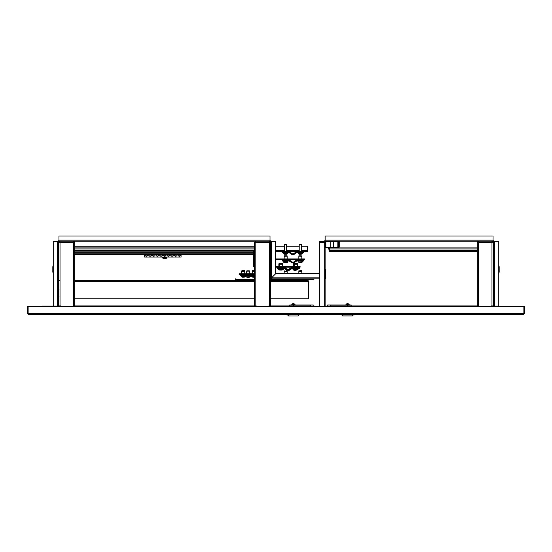 <?xml version="1.0" encoding="UTF-8"?>
<svg xmlns="http://www.w3.org/2000/svg" width="552" height="552" viewBox="0 0 552 552"><rect width="100%" height="100%" fill="white"/><g stroke="black" fill="none" stroke-linecap="round" stroke-linejoin="round"><path stroke-width="0.83" d="M499.298 314.44L353.294 314.44L523.351 314.44L524.4 313.391L524.4 306.595L523.876 306.595L523.876 313.391L523.351 314.44L28.649 314.44L28.124 313.391L27.6 313.391L28.649 314.44L89.044 314.44L52.702 314.44M523.876 306.595L28.124 306.595L28.124 313.391L28.649 313.915M27.6 313.391L27.6 306.595L28.124 306.595M58.56 306.07L54.269 306.07A1.049 1.049 0 0 0 53.365 306.595M54.269 306.07L53.227 306.07L53.227 241.748L58.457 241.748L58.457 306.595M498.635 306.595A1.049 1.049 0 0 0 497.731 306.07L493.543 306.07L493.543 306.595M330.517 306.595L330.517 305.911L477.335 305.911L477.335 242.273L478.384 242.273L478.384 241.224L325.156 241.224L325.156 235.994L493.026 235.994L493.026 241.224A0.524 0.524 0 0 1 493.543 241.748L498.773 241.748L498.773 306.07L497.731 306.07M493.543 294.954L493.026 294.954L493.026 305.911L493.44 305.911L493.44 306.595M58.56 306.595L58.56 305.911L58.974 305.911L58.974 242.273L60.023 242.273L60.023 241.224L58.974 241.224L58.974 235.994L269.983 235.994L269.983 241.224A0.524 0.524 0 0 1 270.508 241.748L275.738 241.748L275.738 273.64L271.556 277.828L270.508 277.828L270.508 241.748M268.886 306.595L268.886 305.911L310.383 305.911L310.383 306.595M255.817 241.748L254.769 242.273L255.817 242.273L255.817 241.224L254.769 242.273L254.769 305.911L73.616 305.911L73.616 242.273L74.665 242.273L73.616 241.224L60.023 241.224L58.974 242.273L60.023 241.748M315.606 306.595A1.049 1.049 0 0 0 314.695 306.07L310.514 306.07L310.514 306.595M330.517 306.07L326.204 306.07A1.049 1.049 0 0 0 325.3 306.595M330.386 306.07L330.386 306.595M319.56 306.595L319.56 242.273L325.156 242.273A0.524 0.524 0 0 1 325.68 241.748L337.341 241.748A0.524 0.524 0 0 1 337.865 242.273L337.865 246.613L338.231 246.613L338.231 242.273A0.89 0.89 0 0 0 337.341 241.383L325.68 241.383A0.89 0.89 0 0 0 324.79 242.273M325.156 242.273L325.156 306.595M325.156 278.753A1.152 1.152 0 0 0 325.783 277.725L325.783 274.696L325.783 277.725L325.783 274.696L325.156 274.696M325.156 269.466L325.783 269.466L325.783 274.696M325.811 314.44L324.631 314.44M315.088 314.44L316.268 314.44M292.836 316.006L288.655 316.006L287.613 314.44L141.077 314.44M53.227 306.07L42.242 306.07L42.242 306.595M493.026 240.7A1.049 1.049 0 0 1 494.068 241.748M324.114 241.748A1.049 1.049 0 0 1 325.156 240.7M271.556 278.353L271.556 277.828L271.032 277.828A0.524 0.524 0 0 0 271.556 278.353L271.556 277.828L271.556 278.877L271.556 277.828L275.745 273.647L319.401 273.647L319.408 241.748L324.631 241.748A0.524 0.524 0 0 1 325.156 241.224M271.032 277.828L270.508 277.828A1.049 1.049 0 0 0 271.556 278.877L319.56 278.877M269.983 240.7A1.049 1.049 0 0 1 271.032 241.748M493.543 306.07L493.543 241.748M493.026 241.224L478.384 241.224L477.335 242.273L478.384 241.748M324.631 241.748L324.631 242.273M57.932 241.748A1.049 1.049 0 0 1 58.974 240.7M269.983 241.224L73.616 241.224L73.616 242.273L60.023 242.273L60.023 305.911L60.547 305.911L60.547 306.595M58.457 241.748A0.524 0.524 0 0 1 58.974 241.224M53.227 272.336L52.178 271.874L52.178 267.051L53.227 266.588M58.609 272.598L58.767 266.326L58.457 272.447M498.773 266.588L499.822 267.051L499.822 271.874L498.773 272.336M493.391 272.598L493.233 266.326L493.543 272.447M493.026 294.954L493.026 242.273L491.977 241.224L491.977 242.273L493.026 242.273L491.977 241.748M491.452 306.595L491.452 305.911L491.977 305.911L491.977 242.273L478.384 242.273L478.384 305.911L478.901 305.911L478.901 306.595M478.384 305.911L477.335 305.911M493.026 242.273L493.026 305.911L491.977 305.911M477.335 242.273L477.335 246.454M270.459 305.911L270.459 242.273L269.41 241.224L269.41 242.273L255.817 242.273L255.817 305.911L256.335 305.911L256.335 306.595M255.817 305.911L254.769 305.911M269.41 305.911L269.41 242.273L270.459 242.273L269.41 241.748M270.459 246.454L270.459 242.273M254.769 242.273L254.769 246.454M73.099 306.595L73.099 305.911L73.616 305.911M60.023 305.911L58.974 305.911M74.665 305.911L74.665 242.273L73.616 241.748M58.974 242.273L58.974 246.454M349.368 304.759L349.126 304.6C348.07 303.234 347.008 303.234 345.952 304.6L349.036 304.6M347.16 304.759L345.814 304.759M341.785 314.44L341.785 314.957L353.294 314.957L353.294 314.44M353.294 314.957L352.245 316.006L342.833 316.006L341.785 314.957M327.667 306.07L327.667 305.021L351.203 305.021L351.203 305.911M349.706 305.021L345.373 305.021M313.391 314.44L287.613 314.957L288.655 316.006L298.066 316.006L299.115 314.44M89.044 314.44L55.945 314.44M299.115 314.957L298.066 316.006L293.885 316.006M310.617 306.07L310.617 305.021L313.232 305.021L313.232 306.07M329.337 248.414L328.44 248.414L329.337 248.414M329.337 249.38L329.337 251.388M329.282 251.553L329.337 247.889M329.44 249.118L328.868 249.118L329.337 249.214M330.289 251.553L333.422 251.553M325.156 246.585A1.304 1.304 0 0 0 326.467 247.889L477.335 247.889M477.335 251.553L329.337 251.553M477.335 251.029L329.337 251.029M74.665 280.471L254.769 280.471M270.459 280.471L307.968 280.471L308.395 281.361L307.968 280.471L308.858 281.361L307.968 280.837M270.459 298.777L308.395 298.777L308.395 281.361L270.459 281.361M254.769 298.777L74.665 298.777M59.409 280.471L58.519 281.361L58.885 281.361L58.885 285.701L58.519 285.701L58.519 281.361M308.492 281.361L308.492 285.701L308.858 285.701L308.858 281.361M275.738 251.16L307.374 251.16L307.374 251.947L275.738 251.947M254.769 246.192L74.665 246.192M301.261 246.192L307.374 246.192L307.374 251.16M275.738 246.192L284.522 246.192M286.619 246.192L299.163 246.192M58.974 247.889L58.974 254.824M74.665 251.16L254.769 251.16M253.458 254.824L74.665 254.824M253.458 254.299L74.665 254.299M288.565 261.048A3.139 3.139 0 0 1 290.78 261.965A3.139 3.139 0 0 0 295.21 261.965A3.139 3.139 0 0 1 297.424 261.048L303.717 261.048L303.717 260.261L297.424 260.261A3.919 3.919 0 0 0 294.658 261.406A2.353 2.353 0 0 1 291.332 261.406A3.919 3.919 0 0 0 288.565 260.261L282.272 260.261L282.272 261.048L288.565 261.048M279.188 268.5L279.188 269.307L283.376 269.307L283.376 268.5A3.139 3.139 0 0 1 285.55 269.417A3.139 3.139 0 0 0 288.185 270.301M288.185 269.507A2.353 2.353 0 0 0 289.427 268.858A3.919 3.919 0 0 1 292.194 267.713M277.884 267.713L277.049 267.713L277.049 268.5L284.176 268.5A3.139 3.139 0 0 1 286.391 269.417A3.139 3.139 0 0 0 290.821 269.417A3.139 3.139 0 0 1 293.036 268.5L299.322 268.5L299.322 267.713L293.036 267.713A3.919 3.919 0 0 0 290.262 268.858A2.353 2.353 0 0 1 286.943 268.858A3.919 3.919 0 0 0 284.176 267.713L277.884 267.713L277.884 268.5M254.769 274.737L241.134 274.579L241.134 275.144L245.392 275.144L245.543 274.737M275.738 259.702L304.504 259.702L304.504 258.916L275.738 258.916M286.874 255.769L284.473 255.769M284.135 256.811L284.225 255.907L287.13 255.907L287.219 256.811L284.135 256.811L284.135 258.916M300.64 255.769L299.115 255.769M298.777 256.811L298.867 255.907L301.772 255.907L301.861 256.811L298.777 256.811L298.777 258.916M282.796 264.263L278.905 264.263L278.905 266.368M282.707 263.359L279.243 263.221M294.72 263.221L297.217 263.221L294.72 263.221M293.547 264.263L293.636 263.359L297.376 263.359L297.466 264.263L293.547 264.263L293.547 266.368M246.634 271.846L246.882 270.804L249.628 270.942L249.725 271.846L246.634 271.846L246.634 273.792M285.895 262.766L286.143 262.89A3.388 3.381 -90 0 0 286.723 262.759L286.716 262.766A3.402 3.402 0 0 0 287.689 262.269L283.659 262.269A3.402 3.402 0 0 0 284.632 262.766A3.388 3.381 90 0 0 285.212 262.89L285.232 262.89A3.388 3.381 -90 0 1 284.653 262.759L284.632 262.766M283.583 262.117L287.764 262.117L287.764 261.31L283.583 261.31L283.659 262.269M285.674 262.766A3.36 3.001 -5.6 0 1 285.625 262.766A3.36 3.001 -5.6 0 1 285.453 262.766A3.36 3.001 5.6 0 0 285.729 262.766A3.36 3.001 5.6 0 0 285.991 262.759L285.964 262.759M301.33 262.497A3.388 2.815 -90 0 1 300.847 262.628L300.847 262.628A3.402 3.402 0 0 0 302.33 262.007L298.301 262.007A3.402 3.402 0 0 0 299.791 262.628L299.846 262.573M300.847 262.628L300.792 262.628A3.388 1.884 -90 0 0 301.116 262.497A3.36 2.498 48.1 0 1 300.667 262.497A3.388 1.884 90 0 1 300.343 262.628L300.543 262.628A3.388 2.815 90 0 0 300.792 262.573M300.343 262.628L300.088 262.628A3.388 2.815 -90 0 1 299.605 262.497A3.36 1.67 -59.1 0 1 299.453 262.504A3.36 1.67 -59.1 0 1 299.301 262.497A3.388 2.815 90 0 0 299.791 262.628L299.798 262.559M279.139 269.459L278.429 269.459A3.402 3.402 0 0 0 279.919 270.08L279.919 270.08A3.388 2.201 90 0 1 279.567 269.949A3.36 2.291 -52.5 0 0 279.767 269.956A3.36 2.291 -52.5 0 0 279.974 269.949A3.388 2.201 -90 0 0 280.354 270.08L280.616 270.08A3.388 3.091 90 0 0 280.754 270.08L280.851 270.08M280.678 270.066A3.388 2.581 90 0 1 280.616 270.08A3.388 3.091 90 0 1 280.223 269.949A3.36 1.235 -61.3 0 0 280.444 269.949A3.388 3.091 -90 0 0 280.982 270.08L280.947 270.08M279.947 269.997A3.388 2.581 -90 0 0 280.278 270.08L280.354 270.08M294.326 269.721L293.071 269.721A3.402 3.402 0 0 0 294.037 270.218A3.388 3.367 90 0 0 294.609 270.342L294.664 270.342A3.388 3.367 -90 0 1 294.085 270.211L294.05 270.218M293.83 268.762L292.995 268.762L293.071 269.721M296.127 270.218L296.134 270.218A3.388 3.367 -90 0 1 295.568 270.342L295.403 270.342A3.388 0.359 -90 0 0 295.465 270.211A3.36 2.988 11.9 0 1 294.927 270.211A3.388 0.359 90 0 1 294.865 270.342L294.664 270.342M296.148 270.211L296.134 270.218A3.402 3.402 0 0 0 296.514 270.073M248.655 277.387A3.388 3.333 90 0 1 248.572 277.401L248.704 277.401A3.402 3.402 0 0 0 250.194 276.78L246.164 276.78A3.402 3.402 0 0 0 247.655 277.401A3.388 2.794 90 0 1 247.172 277.27M249.228 270.804L247.13 270.804M248.572 277.401L248.4 277.401A3.388 2.794 90 0 0 248.883 277.27A3.36 1.697 58.8 0 0 249.042 277.276A3.36 1.697 58.8 0 0 249.187 277.27A3.388 2.794 -90 0 1 248.704 277.401L248.704 277.332M247.703 277.345A3.388 2.794 -90 0 0 247.958 277.401L248.145 277.401A3.388 1.918 -90 0 1 247.813 277.27A3.36 2.477 -48.6 0 1 247.372 277.27A3.388 1.918 90 0 0 247.703 277.401L247.655 277.401M245.881 275.296L250.794 275.296L250.794 275.821L245.564 275.662M254.769 266.851L253.458 266.851L253.458 251.16M275.738 267.154L300.109 267.154L300.109 266.368L275.738 266.368M254.769 273.792L239.078 273.792L239.078 274.579L254.769 274.579M286.971 270.673L286.233 270.673M287.13 270.811L287.219 271.715L284.135 271.715L284.135 273.647M300.191 270.673L301.613 270.673L300.191 270.673M298.777 271.715L298.867 270.811L301.772 270.811L301.861 271.715L298.777 271.715L298.777 273.647M278.905 264.263L278.995 263.359L279.829 263.359L279.767 264.263M244.467 270.646L242.059 270.646M244.557 270.646L244.805 271.688L241.721 271.688L241.81 270.784L244.715 270.784L241.969 270.646M282.341 269.949A3.388 3.091 -90 0 1 281.934 270.059A3.402 3.402 0 0 0 283.3 269.459L279.264 269.459A3.402 3.402 0 0 0 280.63 270.059M280.982 270.08L281.223 270.08A3.388 1.394 90 0 0 281.465 269.949A3.36 2.739 39.5 0 0 281.713 269.956A3.36 2.739 39.5 0 0 281.955 269.949A3.388 1.394 -90 0 1 281.713 270.08L281.803 270.08A3.388 3.091 -90 0 0 281.934 270.059M281.278 270.059A3.388 1.394 -90 0 0 281.341 270.08L281.582 270.08A3.388 3.091 90 0 0 281.713 270.059L281.713 269.956M298.018 268.5L297.942 269.459L293.912 269.459A3.402 3.402 0 0 0 295.237 270.052A3.388 3.119 90 0 1 294.865 269.949M295.851 270.011L295.61 270.08A3.388 3.119 -90 0 1 295.499 270.059A3.388 1.332 90 0 1 295.272 269.949A3.36 2.767 -38.2 0 0 295.513 269.956A3.36 2.767 -38.2 0 0 295.762 269.949A3.388 1.332 -90 0 0 295.996 270.08L296.238 270.08A3.388 3.119 90 0 0 296.776 269.949A3.36 1.18 61.5 0 0 296.983 269.949A3.388 3.119 -90 0 1 296.61 270.052A3.402 3.402 0 0 0 297.942 269.459M243.701 277.242L243.736 277.242A3.388 3.381 -90 0 0 244.294 277.118A3.388 3.381 90 0 1 243.701 277.242L243.453 277.118A3.36 3.001 -6.7 0 1 242.935 277.111L242.79 277.242A3.388 3.381 90 0 1 242.231 277.118L242.224 277.125A3.402 3.402 0 0 1 241.252 276.628L245.357 276.476L241.252 276.628M243.736 277.242A3.388 3.381 -90 0 0 244.294 277.118L244.301 277.125A3.402 3.402 0 0 0 245.281 276.628L245.357 275.662M244.308 270.646L242.218 270.646M242.797 277.242A3.388 3.381 90 0 1 242.211 277.111M254.341 270.646L252.43 270.646L254.341 270.646M254.769 271.688L252.181 271.688L252.181 273.792M254.141 277.242L254.203 277.242A3.388 3.367 -90 0 0 254.217 277.242A3.388 3.367 90 0 1 254.141 277.242L253.941 277.242A3.388 0.393 -90 0 1 253.934 277.242L253.651 277.242A3.388 2.111 -90 0 1 253.285 277.111A3.36 2.353 -51.4 0 1 253.071 277.125A3.36 2.353 -51.4 0 1 252.864 277.111A3.388 2.111 90 0 0 253.23 277.242A3.388 3.367 90 0 1 253.23 277.242L253.195 277.242A3.388 2.65 90 0 1 252.74 277.111M254.72 277.111A3.36 0.345 63.3 0 0 254.769 277.125A3.402 3.402 0 0 1 254.251 277.242L254.244 277.242A3.388 2.65 -90 0 0 254.7 277.111A3.36 1.877 57.5 0 1 254.368 277.111A3.388 2.65 90 0 1 253.906 277.242M254.769 270.439L252.678 270.646M254.769 276.628L251.705 276.628A3.402 3.402 0 0 0 253.195 277.242L253.202 277.242M253.23 277.173A3.388 2.65 -90 0 0 253.534 277.242L253.651 277.242M245.895 275.144L246.054 274.737L250.463 275.144L245.895 275.144L245.881 275.662L245.895 275.144L240.651 275.144L240.651 275.662L245.881 275.662M251.112 275.144L254.769 275.144M251.112 275.662L254.769 275.662M297.321 251.947A3.919 3.919 0 0 0 294.554 253.085A2.353 2.353 0 0 1 291.228 253.085A3.919 3.919 0 0 0 288.461 251.947M303.614 251.947L303.614 252.726L297.321 252.726A3.139 3.139 0 0 0 295.106 253.644A3.139 3.139 0 0 1 290.676 253.644A3.139 3.139 0 0 0 288.461 252.726L282.169 252.726L282.169 251.947M302.303 252.726L302.227 253.685L298.197 253.685A3.402 3.402 0 0 0 299.17 254.189L299.17 254.189M298.121 252.726L298.197 253.685M299.163 251.16L299.163 244.363L301.261 244.363L301.261 251.16M299.177 254.175A3.388 3.388 0 0 0 299.757 254.306L299.943 254.175A3.36 3.008 -0 0 0 300.212 254.189A3.36 3.008 -0 0 0 300.481 254.175L300.667 254.306A3.388 3.388 0 0 0 301.247 254.175L301.247 254.175M287.661 252.726L287.585 253.685L283.555 253.685A3.402 3.402 0 0 0 284.528 254.189L284.528 254.189M283.48 252.726L283.555 253.685M284.522 251.16L284.522 244.363L286.619 244.363L286.619 251.16M284.535 254.175A3.388 3.388 0 0 0 285.115 254.306L285.301 254.175A3.36 3.008 -0 0 0 285.57 254.189A3.36 3.008 -0 0 0 285.839 254.175L286.026 254.306A3.388 3.388 0 0 0 286.605 254.175L286.605 254.175M146.418 256.183L145.369 255.742L147.156 255.976M150.075 256.183L149.026 255.742L150.82 255.976M153.739 256.183L152.69 255.742L154.477 255.976M156.382 255.776L156.802 256.059M156.982 256.121L158.362 255.817M161.06 256.183L160.011 255.742L161.798 255.976M163.668 254.824L163.668 255.742L165.766 255.742L165.766 254.824M168.381 256.183L167.332 255.742L169.119 255.976M172.038 256.183L170.989 255.742L172.783 255.976M175.702 256.183L174.653 255.742L176.44 255.976M179.359 256.183L178.317 255.742L180.352 255.79M181.09 254.824L181.09 257.066L144.638 257.066L144.638 254.824M166.918 254.824A1.463 1.463 0 0 0 168.381 256.183A1.463 1.463 0 0 0 169.837 254.824M170.575 254.824A1.463 1.463 0 0 0 172.038 256.183A1.463 1.463 0 0 0 173.5 254.824M174.239 254.824A1.463 1.463 0 0 0 175.702 256.183A1.463 1.463 0 0 0 177.157 254.824M177.896 254.824A1.463 1.463 0 0 0 179.359 256.183A1.463 1.463 0 0 0 180.821 254.824M144.955 254.824A1.463 1.463 0 0 0 146.411 256.183A1.463 1.463 0 0 0 147.874 254.824M148.612 254.824A1.463 1.463 0 0 0 150.075 256.183A1.463 1.463 0 0 0 151.538 254.824M152.276 254.824A1.463 1.463 0 0 0 153.732 256.183A1.463 1.463 0 0 0 155.195 254.824M155.933 254.824A1.463 1.463 0 0 0 157.396 256.183A1.463 1.463 0 0 0 158.859 254.824M159.597 254.824A1.463 1.463 0 0 0 161.053 256.183A1.463 1.463 0 0 0 162.516 254.824M163.254 254.824A1.463 1.463 0 0 0 164.717 256.183A1.463 1.463 0 0 0 166.18 254.824M179.952 256.059L179.572 256.162M176.288 256.059L175.909 256.162M172.631 256.059L172.252 256.162M168.967 256.059L168.588 256.162M161.646 256.059L161.267 256.162M157.989 256.059L157.61 256.162M157.396 256.183L156.347 255.742M154.325 256.059L153.946 256.162M150.661 256.059L150.289 256.162M147.005 256.059L146.625 256.162M166.807 257.874L162.626 257.874L162.626 257.066L166.807 257.066L166.732 258.025L162.702 258.025A3.402 3.402 0 0 0 163.675 258.529L163.675 258.529M163.682 258.515A3.388 3.388 0 0 0 164.261 258.647L164.448 258.515A3.36 3.008 -0 0 0 164.717 258.529A3.36 3.008 -0 0 0 164.986 258.515L165.172 258.647A3.388 3.388 0 0 0 165.752 258.515L165.752 258.515M235.525 278.877L235.525 279.664L254.769 279.664M313.964 278.877L313.964 279.664L270.459 279.664M291.863 304.6L294.858 304.6M310.617 305.021L289.703 305.021L289.703 305.911M291.194 305.021L295.527 305.021M295.085 304.759L292.981 304.759M325.942 241.748L325.942 246.585A0.524 0.524 0 0 0 326.467 247.11L337.969 247.11A0.524 0.524 0 0 0 338.493 246.585L338.493 241.748L339.28 241.748L339.28 246.585A1.304 1.304 0 0 1 337.969 247.889M492.239 242.273L492.239 241.817M478.122 241.817L478.122 242.273M73.878 242.273L73.878 241.817M59.761 241.817L59.761 242.273M269.673 242.273L269.673 241.817M255.555 241.817L255.555 242.273M74.665 247.889L254.769 247.889M254.769 251.029L74.665 251.029M28.124 313.391L524.4 313.391M324.265 306.595L324.265 242.273M58.974 240.175L269.983 240.175M319.56 277.828L271.556 277.828L271.556 241.748M57.408 241.748L57.408 306.07M323.589 241.748L323.589 242.273M493.026 240.175L325.156 240.175M494.592 306.07L494.592 241.748M330.282 305.021L330.282 306.07M347.539 305.021L347.539 305.911M329.337 248.987L328.337 248.987L328.44 248.414L328.337 248.987L328.985 249.228M477.335 250.504L329.337 250.504M329.337 248.938L477.335 248.938M254.769 281.361L74.665 281.361M307.374 250.636L301.261 250.636M299.163 250.636L286.619 250.636M284.522 250.636L275.738 250.636M74.665 252.209L253.458 252.209M253.458 253.775L74.665 253.775M287.799 259.702L283.39 259.854L283.549 260.261M287.958 259.854L283.39 260.109M302.441 259.702L298.032 259.854L298.19 260.261M302.599 259.854L298.032 260.109M283.521 267.561L278.318 267.713M283.521 267.306L278.16 267.561M292.801 267.561L298.204 267.306L292.96 267.713M284.632 261.048L286.826 261.31M302.406 261.048L302.406 261.855L298.301 262.007M279.264 269.459L278.429 269.459M294.064 269.569L292.995 269.569M250.27 275.821L250.27 276.628L246.164 276.78M298.018 269.307L293.912 269.459M254.769 270.784L252.43 270.646L252.181 271.688M254.769 274.986L251.595 275.144M254.769 276.476L251.705 276.628M302.303 253.534L298.121 253.534M287.661 253.534L283.48 253.534M293.36 305.021L293.36 305.911M254.769 250.504L74.665 250.504M74.665 248.938L254.769 248.938M493.543 291.035L493.026 291.035M58.457 291.035L58.974 291.035M58.457 294.954L58.974 294.954M294.947 304.6C293.892 303.234 292.836 303.234 291.773 304.6L291.773 304.6C292.836 303.234 293.892 303.234 294.947 304.6L295.189 304.759M330.289 247.11L330.289 241.748M333.422 247.11L333.422 241.748M59.029 289.476L58.457 289.579M59.029 296.514L58.457 296.41M287.219 256.811L287.219 258.916M301.861 256.811L301.861 258.916M249.725 271.846L249.725 273.792M298.225 261.048L298.225 261.855M278.353 268.5L278.353 269.307M246.088 275.821L246.088 276.628M284.225 270.811L284.135 271.715M287.219 271.715L287.219 273.647M301.861 271.715L301.861 273.647M282.824 266.368L282.576 263.221M283.411 267.713L283.411 267.154M279.153 267.154L279.153 267.713M279.74 264.263L279.74 266.368M294.382 266.368L294.63 263.221M293.795 267.713L293.795 267.154M297.466 264.263L297.466 266.368M241.721 271.688L241.721 273.792M244.805 271.688L244.805 273.792M293.83 268.5L293.83 269.307M241.169 275.662L241.169 276.476M251.595 274.579L251.443 274.986M251.629 275.662L251.629 276.476M251.105 275.144L251.105 275.662M301.254 254.189A3.402 3.402 0 0 0 302.227 253.685M286.612 254.189A3.402 3.402 0 0 0 287.585 253.685M165.759 258.529A3.402 3.402 0 0 0 166.732 258.025"/></g></svg>
